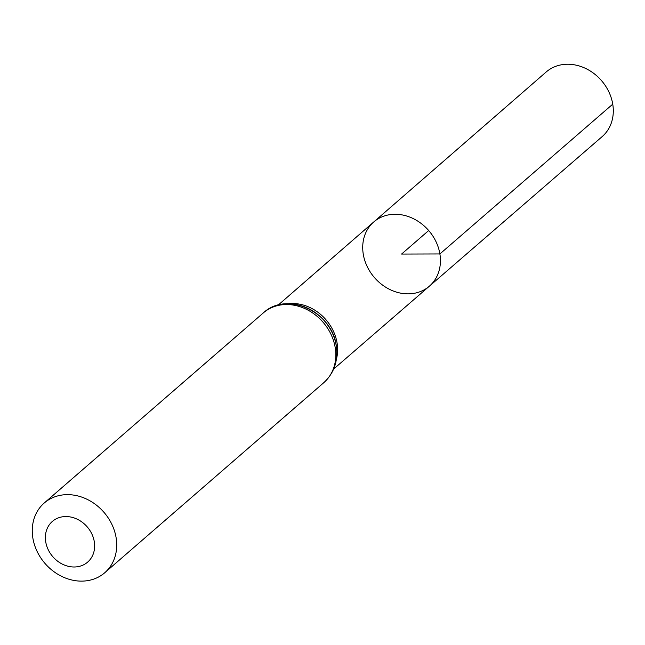 <?xml version="1.0" encoding="UTF-8"?>
<svg xmlns="http://www.w3.org/2000/svg" width="645" height="645" viewBox="0 0 645 645"><rect width="100%" height="100%" fill="white"/><g stroke="black" fill="none" stroke-linecap="round" stroke-linejoin="round"><path stroke-width="0.97" d="M439.89 253.953A42.481 35.91 49.1 0 1 429.385 286.17A42.481 35.91 49.1 0 1 374.455 277.592A42.481 35.91 49.1 0 1 373.705 222.001A42.481 35.91 49.1 0 1 413.114 218.534A42.481 35.91 49.1 0 1 439.89 253.953A42.481 35.91 49.1 0 1 429.385 286.17L602.18 136.587A42.747 36.136 49.1 0 0 612.75 104.167A42.747 36.136 49.1 0 0 585.805 68.531A42.747 36.136 49.1 0 0 546.154 72.014L373.705 222.001A42.481 35.91 49.1 0 1 413.114 218.534A42.481 35.91 49.1 0 1 439.89 253.953M94.291 541.703A26.929 22.76 49.1 0 1 61.436 563.649A26.929 22.76 49.1 0 1 54.277 519.967A26.929 22.76 49.1 0 1 94.291 541.703M116.124 537.769A46.166 39.023 49.1 0 1 104.74 572.752A46.166 39.023 49.1 0 1 45.013 563.456A46.166 39.023 49.1 0 1 44.231 503.019A46.166 39.023 49.1 0 1 87.043 499.286A46.166 39.023 49.1 0 1 116.124 537.769M428.691 230.531L401.577 254.066L439.89 253.953L612.75 104.167M288.283 303.755A42.32 35.773 49.1 0 1 337.085 343.035A42.32 35.773 49.1 0 1 336.408 359.217M335.215 347.655A46.166 39.023 49.1 0 1 323.83 382.638C334.247 372.963 338.383 360.652 336.255 345.696C332.296 311.946 286.944 290.54 263.321 312.906A46.166 39.023 49.1 0 1 306.133 309.181A46.166 39.023 49.1 0 1 335.215 347.655M281.913 304.819A44.239 37.394 49.1 0 1 336.15 345.349M333.683 369.021L429.385 286.17M278.189 305.077L373.705 222.001M104.74 572.752L323.83 382.638M44.231 503.019L263.321 312.906"/></g></svg>
